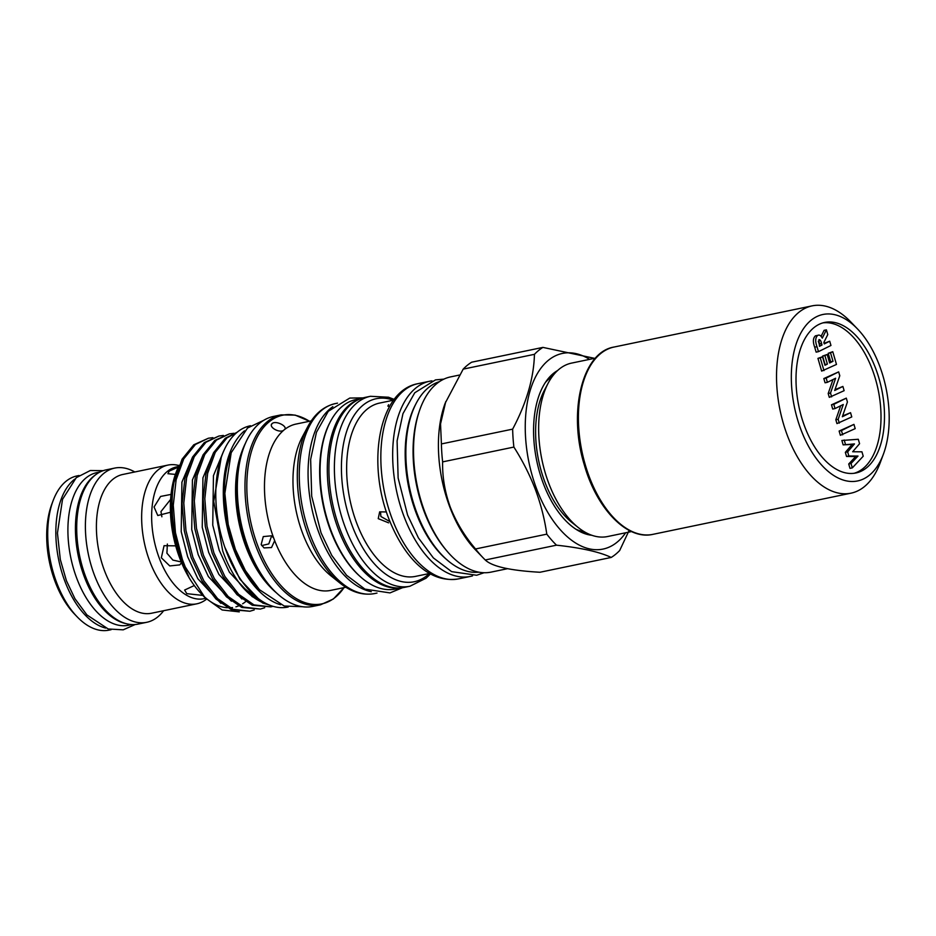 <?xml version="1.0" encoding="UTF-8"?>
<svg xmlns="http://www.w3.org/2000/svg" width="936" height="936" viewBox="0 0 936 936"><rect width="100%" height="100%" fill="white"/><g stroke="black" fill="none" stroke-linecap="round" stroke-linejoin="round"><path stroke-width="1.4" d="M818.906 324.429A76.869 42.284 78.3 0 0 800.069 411.653A76.869 42.284 78.3 0 0 855.902 472.984A76.869 42.284 78.3 0 0 861.611 471.007A76.869 42.284 78.3 0 0 880.437 383.783A76.869 42.284 78.3 0 0 824.616 322.452A76.869 42.284 78.3 0 0 818.906 324.429M854.147 473.277A76.869 42.284 78.3 0 0 858.136 471.721A76.869 42.284 78.3 0 0 877.336 386.077A76.869 42.284 78.3 0 0 822.884 322.885M883.432 454.089L880.132 462.934A95.647 52.615 -101.7 0 1 851.035 493.167A95.647 52.615 -101.7 0 1 783.338 423.4A95.647 52.615 -101.7 0 1 812.097 305.873A95.647 52.615 -101.7 0 1 850.847 322.007L857.388 328.817A85.024 46.765 -101.7 0 1 883.128 376.494A85.024 46.765 -101.7 0 1 883.432 454.089A85.024 46.765 -101.7 0 1 840.575 479.08A85.024 46.765 -101.7 0 1 797.378 418.942A85.024 46.765 -101.7 0 1 803.217 329.086A85.024 46.765 -101.7 0 1 857.388 328.817M595.495 358.137L571.592 363.098A88.569 48.719 78.3 0 0 548.239 383.023L544.378 390.312A80.952 44.518 78.3 0 0 544.834 481.9A80.952 44.518 78.3 0 0 571.837 522.417L578.284 527.553A88.569 48.719 78.3 0 0 607.639 536.527L631.543 531.554M548.239 383.023A88.569 48.719 78.3 0 0 548.73 483.233A88.569 48.719 78.3 0 0 578.284 527.553M552.252 376.576A80.952 44.518 78.3 0 0 545.384 382.461M111.103 629.706L109.067 630.127A78.753 43.313 -101.7 0 1 77.173 616.847L74.552 614.121A74.506 40.973 -101.7 0 1 55.177 581.853A74.506 40.973 -101.7 0 1 51.737 504.352L53.059 500.807A78.753 43.313 -101.7 0 1 77.021 475.921L79.045 475.5M77.173 616.847A78.753 43.313 -101.7 0 1 56.687 582.742A78.753 43.313 -101.7 0 1 53.059 500.807M105.651 628.091A78.753 43.313 -101.7 0 1 64.806 581.057A78.753 43.313 -101.7 0 1 74.693 479.15M100.07 471.966L96.888 472.621A77.934 42.869 78.3 0 0 76.764 578.331A77.934 42.869 78.3 0 0 128.606 625.236L131.789 624.569M95.062 475.195A77.934 42.869 78.3 0 0 84.298 576.775A77.934 42.869 78.3 0 0 125.915 623.598M167.357 544.027L166.924 553.199L172.856 560.079L181.245 561.963M163.636 610.717A78.753 43.313 -101.7 0 1 146.73 622.3A78.753 43.313 -101.7 0 1 94.349 574.915A78.753 43.313 -101.7 0 1 114.672 468.094A78.753 43.313 -101.7 0 1 134.796 471.978M146.73 622.3L138.037 624.101A78.753 43.313 -101.7 0 1 85.656 576.716A78.753 43.313 -101.7 0 1 105.99 469.895L114.672 468.094M206.517 599.192L205.557 599.894A70.855 38.973 -101.7 0 1 196.829 603.814L151.573 613.22A70.855 38.973 -101.7 0 1 104.458 570.586A70.855 38.973 -101.7 0 1 122.745 474.482L168 465.075A70.855 38.973 -101.7 0 1 177.559 465.204L179.022 465.52M170.446 512.273L157.774 515.514L154.054 507.008L160.594 496.443L170.785 494.454M170.609 499.426L160.957 511.571L161.869 516.801M175.371 474.4L167.907 473.71L169.24 471.1L178.249 467.146M205.674 598.361L204.071 598.689A67.31 37.019 -101.7 0 1 159.296 558.195A67.31 37.019 -101.7 0 1 176.67 466.888L178.542 466.502M181.549 562.712L179.759 564.888L169.767 565.929L161.331 557.774L164.069 545.688L175.711 545.852M202.819 595.413L186.802 593.658L184.626 590.043L194.302 585.526M196.829 603.814A70.855 38.973 -101.7 0 1 149.701 561.179A70.855 38.973 -101.7 0 1 168 465.075M204.949 597.624L200.971 593.482A81.83 45.01 -101.7 0 1 179.689 558.043A81.83 45.01 -101.7 0 1 175.909 472.902L176.354 471.721A83.246 45.794 -101.7 0 1 179.162 465.239M212.905 437.65L208.412 438.224L195.46 444.436L183.749 458.874L176.12 479.829L173.277 505.276L175.453 532.713L182.368 559.482L185.234 566.9A88.92 48.906 -101.7 0 1 182.216 559.506A88.92 48.906 -101.7 0 1 173.921 482.602C169.591 507.897 171.838 533.227 180.636 558.593L188.779 576.635A83.246 45.794 -101.7 0 1 180.192 558.336A83.246 45.794 -101.7 0 1 176.354 471.721M258.149 598.455L239.885 579.173L224.769 547.104M221.282 457.189L213.724 501.368L222.721 551C227.752 565.051 234.175 576.88 242.003 586.474A88.92 48.906 -101.7 0 0 267.731 604.305M223.622 451.14L213.443 475.64L212.753 525.166L219.199 550.228L229.402 572.224L252.427 596.829M213.642 452.579L202.936 477.828L202.246 527.342L208.681 552.415L218.884 574.4L241.921 599.005M203.135 454.767L192.418 480.004L191.728 529.53L198.175 554.592L208.377 576.588L231.403 601.193M192.617 456.943L181.912 482.192L181.221 531.718L187.668 556.78L197.87 578.776L220.896 603.381M236.785 432.514L226.992 437.872L215.28 452.322L207.652 473.277L204.82 498.712L206.985 526.161L213.899 552.919L224.839 576.4L238.668 594.313L253.995 604.902L270.878 606.879L273.066 606.317M270.878 606.879L252.31 605.253L236.983 594.664L223.154 576.751L212.215 553.27L205.3 526.512L203.135 499.063L205.967 473.628L213.595 452.673L225.307 438.224L237.042 432.303M233.918 433.286L229.437 433.859L216.485 440.06L204.762 454.498L197.145 475.465L194.302 500.9L196.478 528.337L203.393 555.106L214.332 578.588L228.162 596.501L243.477 607.09L260.372 609.067L264.701 607.745M260.372 609.067L241.792 607.441L226.477 596.852L212.647 578.939L201.708 555.457L194.793 528.688L192.617 501.251L195.46 475.816L203.089 454.849L214.8 440.411L229.437 433.859M223.411 435.462L218.93 436.036L205.967 442.248L194.255 456.686L186.638 477.652L183.795 503.088L185.96 530.525L192.886 557.294L203.814 580.776L217.643 598.677L232.97 609.277L249.865 611.243L254.194 609.933M249.865 611.243L231.286 609.628L215.97 599.028L202.129 581.127L191.201 557.645L184.287 530.876L182.111 503.439L184.954 477.992L192.57 457.037L204.282 442.599L218.93 436.036M173.921 482.602L182.064 459.225L193.775 444.787L208.412 438.224M258.558 588.709A90.757 49.924 -101.7 0 1 234.679 549.116A90.757 49.924 -101.7 0 1 230.63 454.334M250.555 425.74L250.204 425.81A92.57 50.918 78.3 0 0 226.313 551.374A92.57 50.918 78.3 0 0 287.878 607.066L288.229 606.996M244.46 430.829A92.57 50.918 78.3 0 0 233.848 549.806A92.57 50.918 78.3 0 0 280.613 604.761M261.694 545.583L268.784 543.921L271.101 537.358M273.593 590.043L272.715 589.13A95.577 52.568 -101.7 0 1 247.864 547.735A95.577 52.568 -101.7 0 1 243.454 448.309L243.886 447.127A96.993 53.352 78.3 0 0 248.368 548.028A96.993 53.352 78.3 0 0 273.593 590.043A96.993 53.352 78.3 0 0 312.881 606.399L320.521 604.808A96.993 53.352 -101.7 0 1 256.008 546.448A96.993 53.352 -101.7 0 1 281.046 414.882L295.179 415.104L309.453 421.27A96.326 52.989 78.3 0 0 254.428 442.939A96.326 52.989 78.3 0 0 257.798 545.887A96.326 52.989 78.3 0 0 344.015 587.621L333.391 598.97L320.521 604.808M281.046 414.882L273.406 416.461A96.993 53.352 78.3 0 0 243.886 447.127M270.621 587.422L269.743 586.509A91.365 50.252 -101.7 0 1 245.981 546.94A91.365 50.252 -101.7 0 1 241.769 451.889L242.202 450.707A92.781 51.035 78.3 0 0 246.496 547.232A92.781 51.035 78.3 0 0 270.621 587.422A92.781 51.035 78.3 0 0 276.412 592.839M245.361 443.43A92.781 51.035 78.3 0 0 242.202 450.707M371.311 591.692A96.993 53.352 -101.7 0 1 319.106 533.333A96.993 53.352 -101.7 0 1 332.853 406.669M307.698 426.828A95.835 52.708 -101.7 0 0 308.225 535.263A95.835 52.708 -101.7 0 0 340.201 583.233L330.993 575.874A84.954 46.73 -101.7 0 1 302.644 533.356A84.954 46.73 -101.7 0 1 302.176 437.241L307.698 426.828C314.496 414.028 323.704 406.282 335.334 403.591A96.993 53.352 78.3 0 0 310.296 535.158A96.993 53.352 78.3 0 0 374.81 593.529L376.986 593.073M284.942 429.144L283.444 430.478C278.472 433.169 268.024 426.524 272.236 423.505C275.605 420.322 287.364 425.927 284.848 429.331A84.954 46.73 -101.7 0 1 296.068 424.055L311.267 420.896M273.628 537.896L274.681 540.669L271.522 547.548L264.034 547.911L261.179 544.518L263.273 536.585L271.405 535.813L273.628 537.896A84.954 46.73 -101.7 0 1 283.444 430.478M271.569 424.359L272.236 423.505M329.226 423.879A95.647 52.615 78.3 0 0 330.548 530.572A95.647 52.615 78.3 0 0 361.132 577.36M361.577 398.362L356.054 399.508A96.782 53.235 78.3 0 0 331.075 530.782A96.782 53.235 78.3 0 0 395.448 589.013L400.971 587.866M360.758 398.642A96.782 53.235 78.3 0 0 338.317 529.273A96.782 53.235 78.3 0 0 400.105 587.937M389.727 521.492L380.882 516.485L380.589 512.483M472.528 575.874A99.684 54.826 -101.7 0 1 470.305 576.424A99.684 54.826 -101.7 0 1 404.001 516.438A99.684 54.826 -101.7 0 1 429.741 381.221A99.684 54.826 -101.7 0 1 431.987 380.847M388.651 404.691L387.843 406.084L389.481 406.645M429.694 573.44L415.561 576.377A88.487 48.672 -101.7 0 1 356.698 523.119A88.487 48.672 -101.7 0 1 379.548 403.088L393.67 400.152M386.416 511.945L379.653 511.863L378.238 518.649L388.627 522.838M370.457 396.291A96.993 53.352 -101.7 0 0 345.419 527.857A96.993 53.352 -101.7 0 0 409.933 586.228L404.469 587.363A96.993 53.352 -101.7 0 1 339.955 528.992A96.993 53.352 -101.7 0 1 364.993 397.426L370.457 396.291L388.475 397.227L394.243 399.403M439.37 381.666A97.426 53.586 78.3 0 0 416.93 513.115A97.426 53.586 78.3 0 0 478.975 572.177M418.45 413.759A97.426 53.586 78.3 0 0 424.172 511.618A97.426 53.586 78.3 0 0 446.998 551.082M415.21 405.218A95.647 52.615 78.3 0 0 416.075 512.799A95.647 52.615 78.3 0 0 447.42 560.208M557.61 370.527A85.445 46.999 78.3 0 0 549.163 377.5A85.445 46.999 78.3 0 0 543.301 483.479A85.445 46.999 78.3 0 0 581.326 532.245A85.445 46.999 78.3 0 0 591.856 535.287M578.518 530.806A81.479 44.811 78.3 0 0 585.702 532.537M589.61 359.354A99.895 54.943 78.3 0 0 532.982 382.531A99.895 54.943 78.3 0 0 536.632 488.931A99.895 54.943 78.3 0 0 625.657 532.771M629.144 530.384L619.679 550.52A111.946 61.577 -101.7 0 1 611.196 557.446C599.754 551.983 581.525 547.899 556.499 545.173A111.946 61.577 -101.7 0 1 546.788 534.152C544.647 519.094 540.856 504.223 535.404 489.563C529.729 474.821 522.557 460.652 513.887 447.069A111.946 61.577 -101.7 0 1 512.647 429.133C526.57 402.936 533.824 378.004 534.444 354.323A111.946 61.577 -101.7 0 1 542.915 347.396L594.535 358.336M611.196 557.446L539.955 572.259C510.249 570.574 492.02 566.479 485.257 559.974A111.946 61.577 -101.7 0 1 483.245 557.95L475.699 550.099A99.684 54.826 -101.7 0 1 449.771 506.926A99.684 54.826 -101.7 0 1 445.162 403.217L463.191 369.123A111.946 61.577 -101.7 0 1 471.674 362.197L542.915 347.396M507.487 568.702L491.166 572.095A99.684 54.826 -101.7 0 1 424.862 512.109A99.684 54.826 -101.7 0 1 450.59 376.892L459.307 375.079M546.788 534.152L475.546 548.964C464.701 536.258 456.288 522.346 450.31 507.242C444.846 492.067 442.283 476.939 442.634 461.881A111.946 61.577 -101.7 0 1 441.406 443.933L440.54 423.938L445.747 401.649M575.886 529.203A80.952 44.518 78.3 0 0 584.532 531.87M553.059 375.5A81.479 44.811 78.3 0 0 547.162 379.946M485.257 559.974L556.499 545.173M483.245 557.95A111.946 61.577 -101.7 0 1 475.546 548.964M442.634 461.881L513.887 447.069M512.647 429.133L441.406 443.933M463.191 369.123L534.444 354.323M345.84 587.246L330.654 590.405A84.954 46.73 -101.7 0 1 274.681 540.669M269.615 605.112L262.817 603.077L242.003 586.474M239.3 611.863L222.16 609.98L204.961 597.624L185.234 566.9M245.606 601.661A81.83 45.01 -101.7 0 1 242.611 603.814M240.657 604.937A81.83 45.01 -101.7 0 1 239.85 605.346M238.575 605.908A81.83 45.01 -101.7 0 1 235.93 606.832M232.502 607.558A81.83 45.01 -101.7 0 1 229.835 607.792M227.436 607.756A81.83 45.01 -101.7 0 1 202.972 595.471M818.45 351.655L816.133 352.135L814.694 347.186C812.74 341.815 812.986 338.036 815.443 335.825L817.76 335.345C819.386 334.597 820.895 335.521 822.288 338.13L826.406 329.846L827.775 334.573L823.844 342.471L824.265 343.91L829.717 341.219L830.957 345.466L818.45 351.655L817.011 346.706C815.057 341.336 815.303 337.557 817.76 335.345L815.443 335.825M821.106 336.328L824.089 330.338L826.406 329.846M824.101 343.336L829.717 341.219M821.656 371.101L817.947 358.371L822.51 356.78L824.99 365.274L827.389 364.081L825.072 364.56L822.604 356.078L827.167 354.487L829.635 362.969L833.005 361.296L830.688 361.787L828.208 353.293L832.771 351.702L836.48 364.432L821.656 371.101M829.46 362.384L830.688 361.787M831.624 396.864L830.513 393.05L835.614 378.249L827.389 382.321L826.149 378.074L838.656 371.885L839.779 375.734L834.69 390.499L842.891 386.439L844.132 390.675L829.308 397.355L828.196 393.529L833.017 379.536M827.389 382.321L825.072 382.801L823.832 378.565L838.656 371.885M834.97 389.692L842.891 386.439M839.276 423.119L838.165 419.293L843.266 404.492L835.029 408.564L833.8 404.329L846.296 398.139L847.419 401.989L842.341 416.742L850.543 412.682L851.772 416.93L836.959 423.599L835.836 419.773L840.668 405.779M835.029 408.564L832.712 409.055L831.484 404.808L846.296 398.139M842.611 415.947L850.543 412.682M840.364 435.298L839.124 431.051L853.948 424.382L855.188 428.63L840.364 435.298M849.993 468.363L848.718 463.987L855.691 456.534L846.53 456.475L845.337 452.345L852.158 444.413L843.149 444.869L841.873 440.482L858.289 439.276L859.576 443.711L852.673 451.749L861.939 451.819L863.226 456.218L852.322 467.883L849.993 468.363M852.322 467.883L851.035 463.495L858.008 456.054L848.847 455.996L847.653 451.866L854.474 443.921L843.149 444.869M845.465 444.389L844.19 440.002M854.474 443.921L852.158 444.413M847.653 451.866L845.337 452.345M848.847 455.996L846.53 456.475M858.008 456.054L855.691 456.534M851.035 463.495L848.718 463.987M842.681 434.819L841.441 430.572L839.124 431.051M841.441 430.572L853.948 424.382M833.8 404.329L831.484 404.808M838.165 419.293L835.836 419.773M826.149 378.074L823.832 378.565M830.513 393.05L828.196 393.529M833.005 361.296L830.524 352.813L828.208 353.293M830.524 352.813L832.771 351.702M827.389 364.081L824.92 355.586L822.604 356.078M824.92 355.586L827.167 354.487M823.972 370.621L820.264 357.891L817.947 358.371M820.264 357.891L822.51 356.78M822.019 345.021L821.539 343.372C821.047 340.903 820.193 339.651 818.965 339.604L819.456 346.297L822.019 345.021L819.702 345.513L818.286 341.207M821.539 343.372L819.222 343.851M613.969 347.057A95.647 52.615 78.3 0 0 585.211 464.572A95.647 52.615 78.3 0 0 652.895 534.351C627.05 540.493 596.571 508.669 584.24 464.642C567.941 411.828 582.169 352.182 613.969 347.057L812.097 305.873M417.901 383.678A99.684 54.826 78.3 0 0 392.172 518.895A99.684 54.826 78.3 0 0 458.476 578.881C428.103 583.76 403.65 556.335 388.814 518.731C366.736 462.735 378.706 390.803 417.901 383.678L429.741 381.221M393.377 400.21A93.448 51.398 78.3 0 0 346.73 431.192A93.448 51.398 78.3 0 0 352.076 525.482A93.448 51.398 78.3 0 0 429.402 573.499M817.011 346.706L814.694 347.186M135.194 624.523L123.189 629.834L108.213 628.969L86.919 614.929L74.892 598.619L66.409 580.671L60.313 559.529L57.447 533.064L62.536 499.297L76.272 477.676L90.324 470.515L103.217 470.656M302.656 606.739L284.205 606.013L259.471 589.692L245.372 570.574L235.404 549.467L228.22 524.581L224.851 493.424L231.215 452.685L247.525 428.021L263.882 420.229M337.51 403.147L335.334 403.591M363.11 397.894L349.783 398.057L328.267 411.29L316.45 432.28L310.647 459.412L311.688 496.162L321.048 532.853L331.753 555.387L346.612 575.312L364.923 589.118L389.973 592.909L402.55 587.691M443.875 379.127L435.486 379.887L414.753 392.769L402.96 413.665L397.098 440.903L398.128 478.015L407.593 515.104L418.427 537.919L433.368 557.914L451.632 571.639L476.658 575.254L484.111 572.715M409.933 586.228L426.091 578.191L430.513 573.897M470.305 576.424L458.476 578.881M340.201 583.233C351.538 592.254 363.074 595.694 374.81 593.529M851.035 493.167L652.895 534.351"/></g></svg>
